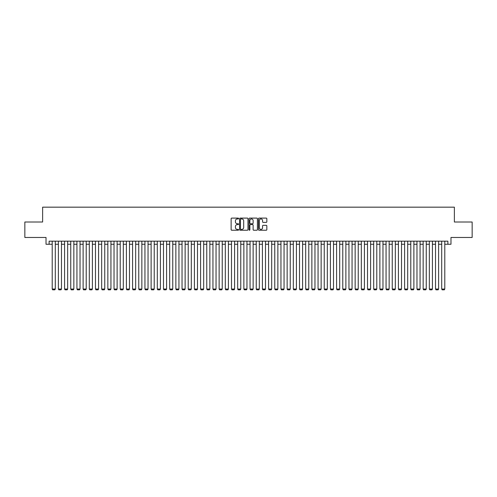 <?xml version="1.0" encoding="UTF-8"?>
<svg xmlns="http://www.w3.org/2000/svg" width="497" height="497" viewBox="0 0 497 497"><rect width="100%" height="100%" fill="white"/><g stroke="black" fill="none" stroke-linecap="round" stroke-linejoin="round"><path stroke-width="0.75" d="M238.61 218.531A0.422 0.422 0 0 0 238.181 218.102L231.739 218.102A0.609 0.609 0 0 0 231.13 218.711L231.13 229.633A0.609 0.609 0 0 0 231.739 230.241L238.181 230.241A0.422 0.422 0 0 0 238.61 229.813A0.422 0.422 0 0 0 238.181 229.39L237.349 229.39A1.945 1.945 0 0 1 235.41 227.452L235.41 226.539A1.945 1.945 0 0 1 237.349 224.594L238.181 224.594A0.422 0.422 0 0 0 238.61 224.172A0.422 0.422 0 0 0 238.181 223.749L237.349 223.749A1.945 1.945 0 0 1 235.41 221.805L235.41 220.898A1.945 1.945 0 0 1 237.349 218.953L238.181 218.953A0.422 0.422 0 0 0 238.61 218.531M266.237 222.383A0.609 0.609 0 0 0 266.839 221.774L266.839 218.711A0.609 0.609 0 0 0 266.237 218.102L259.074 218.102A0.609 0.609 0 0 0 258.465 218.711L258.465 229.633A0.609 0.609 0 0 0 259.074 230.241L266.237 230.241A0.609 0.609 0 0 0 266.839 229.633L266.839 225.93A0.609 0.609 0 0 0 266.237 225.327L263.168 225.327A0.609 0.609 0 0 0 262.565 225.93L262.565 227.769A1.621 1.621 0 0 1 260.937 229.39A1.621 1.621 0 0 1 259.316 227.769L259.316 220.575A1.621 1.621 0 0 1 260.937 218.953A1.621 1.621 0 0 1 262.565 220.575L262.565 221.774A0.609 0.609 0 0 0 263.168 222.383L266.237 222.383M49.116 244.263L49.116 241.175L447.884 241.175L447.884 244.263L450.978 244.263L450.978 237.467L472.15 237.467L472.15 222.01L454.376 222.01L454.376 207.168L42.624 207.168L42.624 222.01L24.85 222.01L24.85 237.467L46.022 237.467L46.022 244.263L52.21 244.263M247.972 218.711A0.609 0.609 0 0 0 247.363 218.102L240.2 218.102A0.609 0.609 0 0 0 239.597 218.711L239.597 229.633A0.609 0.609 0 0 0 240.2 230.241L247.363 230.241A0.609 0.609 0 0 0 247.972 229.633L247.972 218.711M249.637 218.102L256.8 218.102A0.609 0.609 0 0 1 257.403 218.711L257.403 229.633A0.609 0.609 0 0 1 256.8 230.241L253.737 230.241A0.609 0.609 0 0 1 253.128 229.633L253.128 225.203A0.609 0.609 0 0 0 252.519 224.594L250.488 224.594A0.609 0.609 0 0 0 249.879 225.203L249.879 229.813A0.422 0.422 0 0 1 249.457 230.241A0.422 0.422 0 0 1 249.028 229.813L249.028 218.711A0.609 0.609 0 0 1 249.637 218.102M55.297 244.263L58.391 244.263M61.479 244.263L64.573 244.263M67.66 244.263L70.754 244.263M73.848 244.263L76.936 244.263M80.029 244.263L83.117 244.263M86.211 244.263L89.305 244.263M92.392 244.263L95.486 244.263M98.574 244.263L101.668 244.263M104.755 244.263L107.849 244.263M110.943 244.263L114.03 244.263M117.124 244.263L120.212 244.263M123.306 244.263L126.4 244.263M129.487 244.263L132.581 244.263M135.669 244.263L138.762 244.263M141.85 244.263L144.944 244.263M148.038 244.263L151.125 244.263M154.219 244.263L157.307 244.263M160.401 244.263L163.494 244.263M166.582 244.263L169.676 244.263M172.763 244.263L175.857 244.263M178.945 244.263L182.039 244.263M185.132 244.263L188.22 244.263M191.314 244.263L194.402 244.263M197.495 244.263L200.583 244.263M203.677 244.263L206.771 244.263M209.858 244.263L212.952 244.263M216.04 244.263L219.134 244.263M222.227 244.263L225.315 244.263M228.409 244.263L231.496 244.263M234.59 244.263L237.678 244.263M240.772 244.263L243.865 244.263M246.953 244.263L250.047 244.263M253.135 244.263L256.228 244.263M259.322 244.263L262.41 244.263M265.504 244.263L268.591 244.263M271.685 244.263L274.773 244.263M277.866 244.263L280.96 244.263M284.048 244.263L287.142 244.263M290.229 244.263L293.323 244.263M296.417 244.263L299.505 244.263M302.598 244.263L305.686 244.263M308.78 244.263L311.868 244.263M314.961 244.263L318.055 244.263M321.143 244.263L324.237 244.263M327.324 244.263L330.418 244.263M333.506 244.263L336.599 244.263M339.693 244.263L342.781 244.263M345.875 244.263L348.962 244.263M352.056 244.263L355.15 244.263M358.238 244.263L361.331 244.263M364.419 244.263L367.513 244.263M370.6 244.263L373.694 244.263M376.788 244.263L379.876 244.263M382.97 244.263L386.057 244.263M389.151 244.263L392.245 244.263M395.332 244.263L398.426 244.263M401.514 244.263L404.608 244.263M407.695 244.263L410.789 244.263M413.883 244.263L416.971 244.263M420.064 244.263L423.152 244.263M426.246 244.263L429.34 244.263M432.427 244.263L435.521 244.263M438.609 244.263L441.703 244.263M444.79 244.263L447.884 244.263M240.871 218.953A0.422 0.422 0 0 0 240.442 219.376L240.442 228.968A0.422 0.422 0 0 0 240.871 229.39L241.747 229.39A1.945 1.945 0 0 0 243.692 227.452L243.692 220.898A1.945 1.945 0 0 0 241.747 218.953L240.871 218.953M253.128 220.606A1.621 1.621 0 0 0 251.507 218.984A1.621 1.621 0 0 0 249.879 220.606L249.879 223.141A0.609 0.609 0 0 0 250.488 223.749L252.519 223.749A0.609 0.609 0 0 0 253.128 223.141L253.128 220.606M55.297 241.175L55.297 289.024L52.21 289.024L52.21 241.175M55.297 289.024L54.838 289.832L52.67 289.832L52.21 289.024M61.479 241.175L61.479 289.024L58.391 289.024L58.391 241.175M61.479 289.024L61.019 289.832L58.851 289.832L58.391 289.024M67.66 241.175L67.66 289.024L64.573 289.024L64.573 241.175M67.66 289.024L67.201 289.832L65.039 289.832L64.573 289.024M73.848 241.175L73.848 289.024L70.754 289.024L70.754 241.175M73.848 289.024L73.382 289.832L71.22 289.832L70.754 289.024M80.029 241.175L80.029 289.024L76.936 289.024L76.936 241.175M80.029 289.024L79.563 289.832L77.402 289.832L76.936 289.024M86.211 241.175L86.211 289.024L83.117 289.024L83.117 241.175M86.211 289.024L85.745 289.832L83.583 289.832L83.117 289.024M92.392 241.175L92.392 289.024L89.305 289.024L89.305 241.175M92.392 289.024L91.933 289.832L89.764 289.832L89.305 289.024M98.574 241.175L98.574 289.024L95.486 289.024L95.486 241.175M98.574 289.024L98.114 289.832L95.946 289.832L95.486 289.024M104.755 241.175L104.755 289.024L101.668 289.024L101.668 241.175M104.755 289.024L104.295 289.832L102.133 289.832L101.668 289.024M110.943 241.175L110.943 289.024L107.849 289.024L107.849 241.175M110.943 289.024L110.477 289.832L108.315 289.832L107.849 289.024M117.124 241.175L117.124 289.024L114.03 289.024L114.03 241.175M117.124 289.024L116.658 289.832L114.496 289.832L114.03 289.024M123.306 241.175L123.306 289.024L120.212 289.024L120.212 241.175M123.306 289.024L122.84 289.832L120.678 289.832L120.212 289.024M129.487 241.175L129.487 289.024L126.4 289.024L126.4 241.175M129.487 289.024L129.021 289.832L126.859 289.832L126.4 289.024M135.669 241.175L135.669 289.024L132.581 289.024L132.581 241.175M135.669 289.024L135.209 289.832L133.041 289.832L132.581 289.024M141.85 241.175L141.85 289.024L138.762 289.024L138.762 241.175M141.85 289.024L141.39 289.832L139.228 289.832L138.762 289.024M148.038 241.175L148.038 289.024L144.944 289.024L144.944 241.175M148.038 289.024L147.572 289.832L145.41 289.832L144.944 289.024M154.219 241.175L154.219 289.024L151.125 289.024L151.125 241.175M154.219 289.024L153.753 289.832L151.591 289.832L151.125 289.024M160.401 241.175L160.401 289.024L157.307 289.024L157.307 241.175M160.401 289.024L159.935 289.832L157.773 289.832L157.307 289.024M166.582 241.175L166.582 289.024L163.494 289.024L163.494 241.175M166.582 289.024L166.116 289.832L163.954 289.832L163.494 289.024M172.763 241.175L172.763 289.024L169.676 289.024L169.676 241.175M172.763 289.024L172.304 289.832L170.136 289.832L169.676 289.024M178.945 241.175L178.945 289.024L175.857 289.024L175.857 241.175M178.945 289.024L178.485 289.832L176.317 289.832L175.857 289.024M185.132 241.175L185.132 289.024L182.039 289.024L182.039 241.175M185.132 289.024L184.667 289.832L182.505 289.832L182.039 289.024M191.314 241.175L191.314 289.024L188.22 289.024L188.22 241.175M191.314 289.024L190.848 289.832L188.686 289.832L188.22 289.024M197.495 241.175L197.495 289.024L194.402 289.024L194.402 241.175M197.495 289.024L197.029 289.832L194.867 289.832L194.402 289.024M203.677 241.175L203.677 289.024L200.583 289.024L200.583 241.175M203.677 289.024L203.211 289.832L201.049 289.832L200.583 289.024M209.858 241.175L209.858 289.024L206.771 289.024L206.771 241.175M209.858 289.024L209.399 289.832L207.23 289.832L206.771 289.024M216.04 241.175L216.04 289.024L212.952 289.024L212.952 241.175M216.04 289.024L215.58 289.832L213.412 289.832L212.952 289.024M222.227 241.175L222.227 289.024L219.134 289.024L219.134 241.175M222.227 289.024L221.761 289.832L219.599 289.832L219.134 289.024M228.409 241.175L228.409 289.024L225.315 289.024L225.315 241.175M228.409 289.024L227.943 289.832L225.781 289.832L225.315 289.024M234.59 241.175L234.59 289.024L231.496 289.024L231.496 241.175M234.59 289.024L234.124 289.832L231.962 289.832L231.496 289.024M240.772 241.175L240.772 289.024L237.678 289.024L237.678 241.175M240.772 289.024L240.306 289.832L238.144 289.832L237.678 289.024M246.953 241.175L246.953 289.024L243.865 289.024L243.865 241.175M246.953 289.024L246.493 289.832L244.325 289.832L243.865 289.024M253.135 241.175L253.135 289.024L250.047 289.024L250.047 241.175M253.135 289.024L252.675 289.832L250.507 289.832L250.047 289.024M259.322 241.175L259.322 289.024L256.228 289.024L256.228 241.175M259.322 289.024L258.856 289.832L256.694 289.832L256.228 289.024M265.504 241.175L265.504 289.024L262.41 289.024L262.41 241.175M265.504 289.024L265.038 289.832L262.876 289.832L262.41 289.024M271.685 241.175L271.685 289.024L268.591 289.024L268.591 241.175M271.685 289.024L271.219 289.832L269.057 289.832L268.591 289.024M277.866 241.175L277.866 289.024L274.773 289.024L274.773 241.175M277.866 289.024L277.401 289.832L275.239 289.832L274.773 289.024M284.048 241.175L284.048 289.024L280.96 289.024L280.96 241.175M284.048 289.024L283.588 289.832L281.42 289.832L280.96 289.024M290.229 241.175L290.229 289.024L287.142 289.024L287.142 241.175M290.229 289.024L289.77 289.832L287.601 289.832L287.142 289.024M296.417 241.175L296.417 289.024L293.323 289.024L293.323 241.175M296.417 289.024L295.951 289.832L293.789 289.832L293.323 289.024M302.598 241.175L302.598 289.024L299.505 289.024L299.505 241.175M302.598 289.024L302.133 289.832L299.971 289.832L299.505 289.024M308.78 241.175L308.78 289.024L305.686 289.024L305.686 241.175M308.78 289.024L308.314 289.832L306.152 289.832L305.686 289.024M314.961 241.175L314.961 289.024L311.868 289.024L311.868 241.175M314.961 289.024L314.495 289.832L312.333 289.832L311.868 289.024M321.143 241.175L321.143 289.024L318.055 289.024L318.055 241.175M321.143 289.024L320.683 289.832L318.515 289.832L318.055 289.024M327.324 241.175L327.324 289.024L324.237 289.024L324.237 241.175M327.324 289.024L326.864 289.832L324.696 289.832L324.237 289.024M333.506 241.175L333.506 289.024L330.418 289.024L330.418 241.175M333.506 289.024L333.046 289.832L330.884 289.832L330.418 289.024M339.693 241.175L339.693 289.024L336.599 289.024L336.599 241.175M339.693 289.024L339.227 289.832L337.065 289.832L336.599 289.024M345.875 241.175L345.875 289.024L342.781 289.024L342.781 241.175M345.875 289.024L345.409 289.832L343.247 289.832L342.781 289.024M352.056 241.175L352.056 289.024L348.962 289.024L348.962 241.175M352.056 289.024L351.59 289.832L349.428 289.832L348.962 289.024M358.238 241.175L358.238 289.024L355.15 289.024L355.15 241.175M358.238 289.024L357.772 289.832L355.61 289.832L355.15 289.024M364.419 241.175L364.419 289.024L361.331 289.024L361.331 241.175M364.419 289.024L363.959 289.832L361.791 289.832L361.331 289.024M370.6 241.175L370.6 289.024L367.513 289.024L367.513 241.175M370.6 289.024L370.141 289.832L367.979 289.832L367.513 289.024M376.788 241.175L376.788 289.024L373.694 289.024L373.694 241.175M376.788 289.024L376.322 289.832L374.16 289.832L373.694 289.024M382.97 241.175L382.97 289.024L379.876 289.024L379.876 241.175M382.97 289.024L382.504 289.832L380.342 289.832L379.876 289.024M389.151 241.175L389.151 289.024L386.057 289.024L386.057 241.175M389.151 289.024L388.685 289.832L386.523 289.832L386.057 289.024M395.332 241.175L395.332 289.024L392.245 289.024L392.245 241.175M395.332 289.024L394.866 289.832L392.705 289.832L392.245 289.024M401.514 241.175L401.514 289.024L398.426 289.024L398.426 241.175M401.514 289.024L401.054 289.832L398.886 289.832L398.426 289.024M407.695 241.175L407.695 289.024L404.608 289.024L404.608 241.175M407.695 289.024L407.236 289.832L405.067 289.832L404.608 289.024M413.883 241.175L413.883 289.024L410.789 289.024L410.789 241.175M413.883 289.024L413.417 289.832L411.255 289.832L410.789 289.024M420.064 241.175L420.064 289.024L416.971 289.024L416.971 241.175M420.064 289.024L419.598 289.832L417.437 289.832L416.971 289.024M426.246 241.175L426.246 289.024L423.152 289.024L423.152 241.175M426.246 289.024L425.78 289.832L423.618 289.832L423.152 289.024M432.427 241.175L432.427 289.024L429.34 289.024L429.34 241.175M432.427 289.024L431.961 289.832L429.799 289.832L429.34 289.024M438.609 241.175L438.609 289.024L435.521 289.024L435.521 241.175M438.609 289.024L438.149 289.832L435.981 289.832L435.521 289.024M444.79 241.175L444.79 289.024L441.703 289.024L441.703 241.175M444.79 289.024L444.33 289.832L442.162 289.832L441.703 289.024"/></g></svg>
